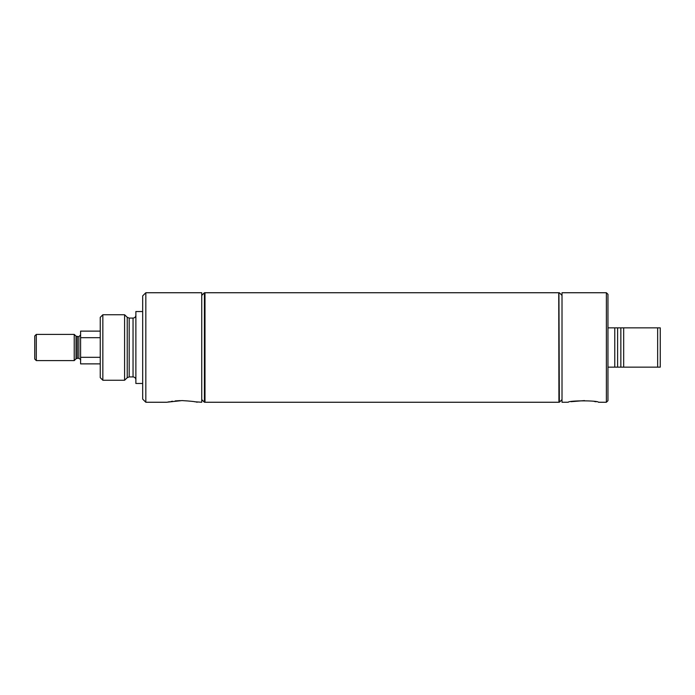 <?xml version="1.0" encoding="UTF-8"?>
<svg xmlns="http://www.w3.org/2000/svg" width="695" height="695" viewBox="0 0 695 695"><rect width="100%" height="100%" fill="white"/><g stroke="black" fill="none" stroke-linecap="round" stroke-linejoin="round"><path stroke-width="1.04" d="M100.245 357.326L80.594 357.326L80.594 331.124L100.245 331.124M80.594 337.674L100.245 337.674M80.594 357.326L80.594 363.876L100.245 363.876M36.305 334.399L36.305 360.601L34.75 359.037L34.75 335.963L36.305 334.399L74.226 334.399L76.024 336.189L78.839 336.71L78.839 358.29C80.481 359.315 81.063 359.897 80.594 360.045M77.267 336.71L77.267 358.29L78.839 358.29M76.024 336.189L76.024 358.811L74.226 360.601L74.226 334.399M36.305 360.601L74.226 360.601M145.828 292.743L145.828 402.257L142.684 399.112L142.684 295.888L145.828 292.743L201.732 292.743L201.732 402.257L194.6 401.753M181.986 400.581C190.769 401.093 195.808 401.649 197.102 402.257C195.808 401.649 190.76 401.093 181.986 400.581L167.087 402.205M168.06 402.005L169.545 401.719M171.013 401.467L172.621 401.232M175.157 400.928L180.153 400.607M204.843 347.5L204.426 402.257L204.426 292.743L204.843 347.5M102.843 314.757L100.245 317.354L100.245 377.646L102.843 380.243L124.596 380.243L124.596 314.757L102.843 314.757L102.843 380.243M142.684 311.534L135.873 311.534L135.873 383.466L142.684 383.466M558.928 292.743L559.345 402.257L558.928 292.743M562.012 295.41L559.345 292.743M562.012 399.59L559.345 402.257M606.388 292.743L606.388 402.257L607.96 400.685L607.96 294.315L606.388 292.743L562.012 292.743L562.012 402.257L568.328 402.231M571.047 401.693L584.469 400.589M606.388 402.257L598.456 402.257C598.386 400.398 568.31 400.389 568.215 402.257M594.251 401.458L596.093 401.78M607.96 327.849L614.771 327.849L614.771 367.151L617.603 367.151L607.96 367.151M657.652 327.849L620.852 327.849L620.852 367.151L623.676 367.151L617.603 367.151L617.603 327.849L623.676 327.849L623.676 367.151L660.25 367.151L660.25 327.849L657.652 327.849L657.652 367.151M614.771 327.849L617.603 327.849L614.771 327.849M558.928 402.084L558.754 292.743L204.99 292.743L204.99 402.257L558.754 402.257M124.596 314.757L127.228 317.294L127.228 377.706L124.596 380.243M127.228 317.294L129.192 318.093L129.192 376.907L127.228 377.706M129.192 318.093L133.04 318.093L133.04 376.907C134.761 377.072 135.707 378.019 135.873 379.739M78.839 336.71L80.594 334.955M77.267 358.29L76.024 358.811M145.828 402.257L166.861 402.257M201.732 399.564L204.426 402.257M201.732 295.436L204.426 292.743M133.04 318.093C134.761 317.928 135.707 316.981 135.873 315.261M129.192 376.907L133.04 376.907"/></g></svg>

